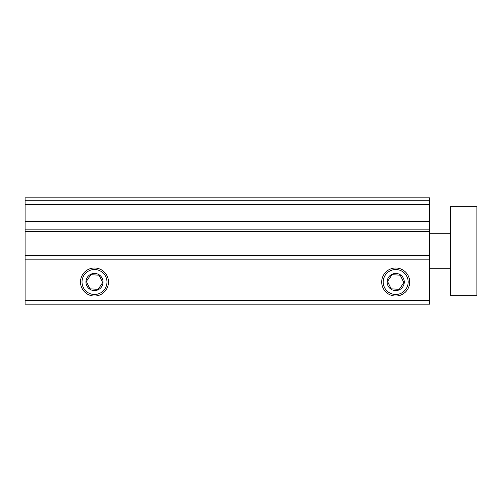 <?xml version="1.0" encoding="UTF-8"?>
<svg xmlns="http://www.w3.org/2000/svg" width="502" height="502" viewBox="0 0 502 502"><rect width="100%" height="100%" fill="white"/><g stroke="black" fill="none" stroke-linecap="round" stroke-linejoin="round"><path stroke-width="0.75" d="M409.695 282.005A14.006 14.006 0 0 0 395.695 268.005A14.006 14.006 0 0 0 381.689 282.005A14.006 14.006 0 0 0 395.695 296.011A14.006 14.006 0 0 0 409.695 282.005M108.495 282.005A14.006 14.006 0 0 0 94.495 268.005A14.006 14.006 0 0 0 80.489 282.005A14.006 14.006 0 0 0 94.495 296.011A14.006 14.006 0 0 0 108.495 282.005M25.1 259.86L429.656 259.86L429.656 304.156L25.1 304.156L25.1 231.409L429.656 231.409L429.656 204.345L25.1 204.345L25.1 200.8L429.656 200.8L429.656 204.345M429.656 259.86L429.656 231.409M25.1 200.8L25.1 197.844L429.656 197.844L429.656 200.8M25.1 231.409L25.1 204.345M25.1 221.47L429.656 221.47M25.1 229.144L429.656 229.144M25.1 255.436L429.656 255.436M450.325 206.705L450.325 295.295L476.9 295.295L476.9 206.705L450.325 206.705M406.89 276.495A12.475 12.475 0 0 0 390.186 270.81A12.475 12.475 0 0 0 384.501 287.514A12.475 12.475 0 0 0 401.205 293.199A12.475 12.475 0 0 0 406.89 276.495M391.146 288.807L399.31 289.347L403.859 282.544L400.245 275.203L392.081 274.663L387.531 281.465L391.146 288.807L387.531 281.465L392.081 274.663M403.376 278.221A8.565 8.565 0 0 1 399.479 289.692A8.565 8.565 0 0 1 388.008 285.789A8.565 8.565 0 0 1 391.911 274.324A8.565 8.565 0 0 1 403.376 278.221M399.31 289.347L403.859 282.544L400.245 275.203M105.69 276.495A12.475 12.475 0 0 0 88.986 270.81A12.475 12.475 0 0 0 83.301 287.514A12.475 12.475 0 0 0 100.005 293.199A12.475 12.475 0 0 0 105.69 276.495M89.946 288.807L98.11 289.347L102.659 282.544L99.045 275.203L90.881 274.663L86.331 281.465L89.946 288.807L86.331 281.465L90.881 274.663M102.176 278.221A8.565 8.565 0 0 1 98.279 289.692A8.565 8.565 0 0 1 86.808 285.789A8.565 8.565 0 0 1 90.711 274.324A8.565 8.565 0 0 1 102.176 278.221M98.11 289.347L102.659 282.544L99.045 275.203M25.1 300.61L429.656 300.61M429.656 268.721L450.325 268.721M429.656 233.279L450.325 233.279"/></g></svg>
